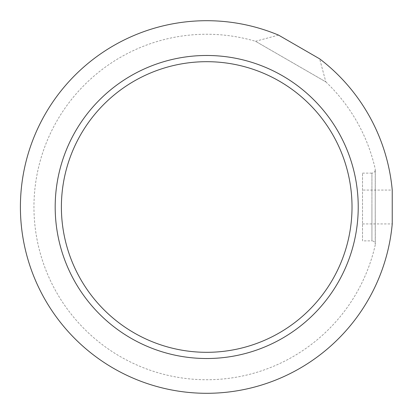 <?xml version="1.0" encoding="UTF-8"?>
<svg xmlns="http://www.w3.org/2000/svg" width="414" height="414" viewBox="0 0 414 414"><rect width="100%" height="100%" fill="white"/><g stroke="black" fill="none" stroke-linecap="round" stroke-linejoin="round"><path stroke-width="0.31" stroke-dasharray="2.07 1.55" d="M362.519 173.13L371.922 173.13L371.922 207L371.922 173.13C373.977 172.928 375.11 171.8 375.307 169.74L375.224 207L375.224 168.995A172.752 172.752 0 0 0 325.834 81.889L255.49 41.281L278.539 35.107L319.655 58.845L325.834 81.889L255.49 41.281A172.752 172.752 0 0 0 33.953 207A172.752 172.752 0 0 0 375.224 245.005L375.224 207L375.307 244.26C375.094 242.19 373.966 241.062 371.922 240.87L371.922 207L371.922 240.87L362.519 240.87L362.519 173.13L362.519 240.87M362.519 223.938L392.234 223.938L392.234 190.062L362.519 190.062M352.019 207A145.314 145.314 0 0 1 206.705 352.314A145.314 145.314 0 0 1 61.391 207A145.314 145.314 0 0 0 206.705 352.314A145.314 145.314 0 0 0 352.019 207A145.314 145.314 0 0 1 206.705 352.314A145.314 145.314 0 0 1 61.391 207A145.314 145.314 0 0 1 206.705 61.686A145.314 145.314 0 0 1 352.019 207A145.314 145.314 0 0 0 206.705 61.686A145.314 145.314 0 0 0 61.391 207A145.314 145.314 0 0 1 206.705 61.686A145.314 145.314 0 0 1 352.019 207M358.229 207A151.519 151.519 0 0 1 206.705 358.519A151.519 151.519 0 0 1 55.186 207A151.519 151.519 0 0 1 206.705 55.481A151.519 151.519 0 0 1 358.229 207"/><path stroke-width="0.62" d="M392.234 207L392.234 223.938A186.3 186.3 0 0 1 206.705 393.3A186.3 186.3 0 0 1 20.405 207A186.3 186.3 0 0 1 278.539 35.107L319.655 58.845A186.3 186.3 0 0 1 392.234 190.062L392.234 207M61.391 207A145.314 145.314 0 0 0 206.705 352.314A145.314 145.314 0 0 0 352.019 207A145.314 145.314 0 0 0 206.705 61.686A145.314 145.314 0 0 0 61.391 207M55.186 207A151.519 151.519 0 0 0 206.705 358.519A151.519 151.519 0 0 0 358.229 207A151.519 151.519 0 0 0 206.705 55.481A151.519 151.519 0 0 0 55.186 207"/></g></svg>
